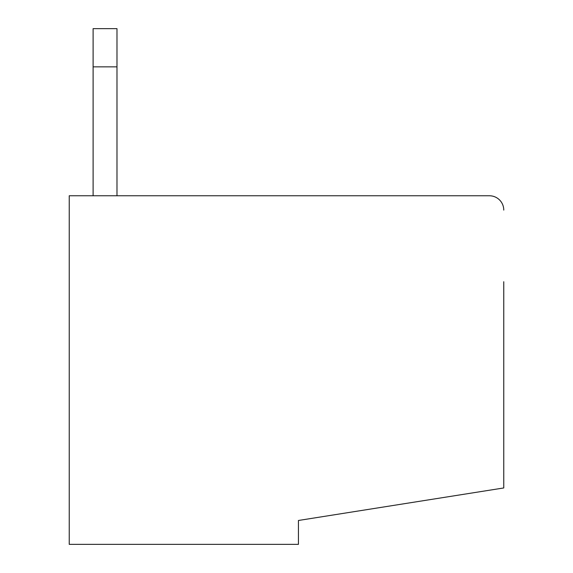 <?xml version="1.0" encoding="UTF-8"?>
<svg xmlns="http://www.w3.org/2000/svg" width="573" height="573" viewBox="0 0 573 573"><rect width="100%" height="100%" fill="white"/><g stroke="black" fill="none" stroke-linecap="round" stroke-linejoin="round"><path stroke-width="0.86" d="M503.76 281.723L503.76 487.952L298.44 520.477L298.44 544.35L69.24 544.35L69.24 195.773L489.435 195.773L274.56 195.773M93.113 195.773L93.113 28.65L116.985 28.65L116.985 195.773M93.113 66.848L116.985 66.848M489.435 195.773A14.325 14.325 0 0 1 503.76 210.098"/></g></svg>
